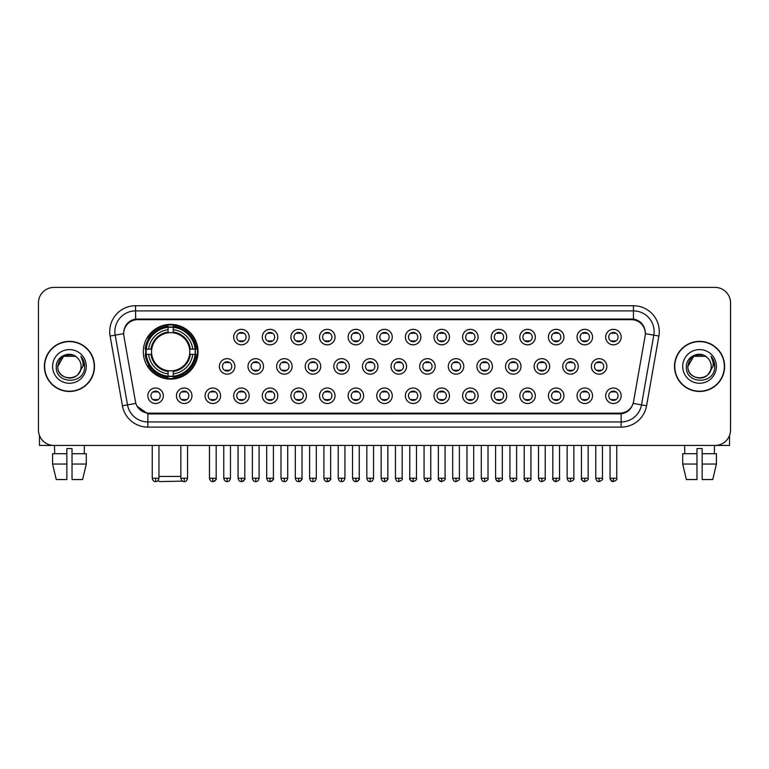 <?xml version="1.0" encoding="UTF-8"?>
<svg xmlns="http://www.w3.org/2000/svg" width="769" height="769" viewBox="0 0 769 769"><rect width="100%" height="100%" fill="white"/><g stroke="black" fill="none" stroke-linecap="round" stroke-linejoin="round"><path stroke-width="1.15" d="M143.294 351.75A27.376 27.376 0 0 0 170.67 379.127A27.376 27.376 0 0 0 198.046 351.75A27.376 27.376 0 0 0 170.67 324.383A27.376 27.376 0 0 0 143.294 351.75M191.952 395.756A7.748 7.748 0 0 1 184.204 403.504A7.748 7.748 0 0 1 176.457 395.756A7.748 7.748 0 0 1 184.204 388.009A7.748 7.748 0 0 1 191.952 395.756M179.552 395.756A4.652 4.652 0 0 0 184.204 400.409A4.652 4.652 0 0 0 188.857 395.756A4.652 4.652 0 0 0 184.204 391.113A4.652 4.652 0 0 0 179.552 395.756M220.568 395.756A7.748 7.748 0 0 1 212.821 403.504A7.748 7.748 0 0 1 205.073 395.756A7.748 7.748 0 0 1 212.821 388.009A7.748 7.748 0 0 1 220.568 395.756M208.168 395.756A4.652 4.652 0 0 0 212.821 400.409A4.652 4.652 0 0 0 217.464 395.756A4.652 4.652 0 0 0 212.821 391.113A4.652 4.652 0 0 0 208.168 395.756M249.175 395.756A7.748 7.748 0 0 1 241.428 403.504A7.748 7.748 0 0 1 233.68 395.756A7.748 7.748 0 0 1 241.428 388.009A7.748 7.748 0 0 1 249.175 395.756M236.785 395.756A4.652 4.652 0 0 0 241.428 400.409A4.652 4.652 0 0 0 246.08 395.756A4.652 4.652 0 0 0 241.428 391.113A4.652 4.652 0 0 0 236.785 395.756M277.792 395.756A7.748 7.748 0 0 1 270.044 403.504A7.748 7.748 0 0 1 262.296 395.756A7.748 7.748 0 0 1 270.044 388.009A7.748 7.748 0 0 1 277.792 395.756M265.401 395.756A4.652 4.652 0 0 0 270.044 400.409A4.652 4.652 0 0 0 274.696 395.756A4.652 4.652 0 0 0 270.044 391.113A4.652 4.652 0 0 0 265.401 395.756M306.408 395.756A7.748 7.748 0 0 1 298.66 403.504A7.748 7.748 0 0 1 290.913 395.756A7.748 7.748 0 0 1 298.66 388.009A7.748 7.748 0 0 1 306.408 395.756M294.008 395.756A4.652 4.652 0 0 0 298.66 400.409A4.652 4.652 0 0 0 303.303 395.756A4.652 4.652 0 0 0 298.66 391.113A4.652 4.652 0 0 0 294.008 395.756M335.024 395.756A7.748 7.748 0 0 1 327.277 403.504A7.748 7.748 0 0 1 319.529 395.756A7.748 7.748 0 0 1 327.277 388.009A7.748 7.748 0 0 1 335.024 395.756M322.624 395.756A4.652 4.652 0 0 0 327.277 400.409A4.652 4.652 0 0 0 331.92 395.756A4.652 4.652 0 0 0 327.277 391.113A4.652 4.652 0 0 0 322.624 395.756M363.631 395.756A7.748 7.748 0 0 1 355.884 403.504A7.748 7.748 0 0 1 348.136 395.756A7.748 7.748 0 0 1 355.884 388.009A7.748 7.748 0 0 1 363.631 395.756M351.241 395.756A4.652 4.652 0 0 0 355.884 400.409A4.652 4.652 0 0 0 360.536 395.756A4.652 4.652 0 0 0 355.884 391.113A4.652 4.652 0 0 0 351.241 395.756M392.248 395.756A7.748 7.748 0 0 1 384.5 403.504A7.748 7.748 0 0 1 376.752 395.756A7.748 7.748 0 0 1 384.5 388.009A7.748 7.748 0 0 1 392.248 395.756M379.848 395.756A4.652 4.652 0 0 0 384.5 400.409A4.652 4.652 0 0 0 389.152 395.756A4.652 4.652 0 0 0 384.5 391.113A4.652 4.652 0 0 0 379.848 395.756M420.864 395.756A7.748 7.748 0 0 1 413.116 403.504A7.748 7.748 0 0 1 405.369 395.756A7.748 7.748 0 0 1 413.116 388.009A7.748 7.748 0 0 1 420.864 395.756M408.464 395.756A4.652 4.652 0 0 0 413.116 400.409A4.652 4.652 0 0 0 417.759 395.756A4.652 4.652 0 0 0 413.116 391.113A4.652 4.652 0 0 0 408.464 395.756M449.471 395.756A7.748 7.748 0 0 1 441.723 403.504A7.748 7.748 0 0 1 433.976 395.756A7.748 7.748 0 0 1 441.723 388.009A7.748 7.748 0 0 1 449.471 395.756M437.08 395.756A4.652 4.652 0 0 0 441.723 400.409A4.652 4.652 0 0 0 446.376 395.756A4.652 4.652 0 0 0 441.723 391.113A4.652 4.652 0 0 0 437.08 395.756M478.087 395.756A7.748 7.748 0 0 1 470.34 403.504A7.748 7.748 0 0 1 462.592 395.756A7.748 7.748 0 0 1 470.34 388.009A7.748 7.748 0 0 1 478.087 395.756M465.697 395.756A4.652 4.652 0 0 0 470.34 400.409A4.652 4.652 0 0 0 474.992 395.756A4.652 4.652 0 0 0 470.34 391.113A4.652 4.652 0 0 0 465.697 395.756M506.704 395.756A7.748 7.748 0 0 1 498.956 403.504A7.748 7.748 0 0 1 491.208 395.756A7.748 7.748 0 0 1 498.956 388.009A7.748 7.748 0 0 1 506.704 395.756M494.304 395.756A4.652 4.652 0 0 0 498.956 400.409A4.652 4.652 0 0 0 503.599 395.756A4.652 4.652 0 0 0 498.956 391.113A4.652 4.652 0 0 0 494.304 395.756M535.32 395.756A7.748 7.748 0 0 1 527.572 403.504A7.748 7.748 0 0 1 519.825 395.756A7.748 7.748 0 0 1 527.572 388.009A7.748 7.748 0 0 1 535.32 395.756M522.92 395.756A4.652 4.652 0 0 0 527.572 400.409A4.652 4.652 0 0 0 532.215 395.756A4.652 4.652 0 0 0 527.572 391.113A4.652 4.652 0 0 0 522.92 395.756M563.927 395.756A7.748 7.748 0 0 1 556.179 403.504A7.748 7.748 0 0 1 548.432 395.756A7.748 7.748 0 0 1 556.179 388.009A7.748 7.748 0 0 1 563.927 395.756M551.536 395.756A4.652 4.652 0 0 0 556.179 400.409A4.652 4.652 0 0 0 560.832 395.756A4.652 4.652 0 0 0 556.179 391.113A4.652 4.652 0 0 0 551.536 395.756M592.543 395.756A7.748 7.748 0 0 1 584.796 403.504A7.748 7.748 0 0 1 577.048 395.756A7.748 7.748 0 0 1 584.796 388.009A7.748 7.748 0 0 1 592.543 395.756M580.143 395.756A4.652 4.652 0 0 0 584.796 400.409A4.652 4.652 0 0 0 589.448 395.756A4.652 4.652 0 0 0 584.796 391.113A4.652 4.652 0 0 0 580.143 395.756M621.16 395.756A7.748 7.748 0 0 1 613.412 403.504A7.748 7.748 0 0 1 605.664 395.756A7.748 7.748 0 0 1 613.412 388.009A7.748 7.748 0 0 1 621.16 395.756M608.76 395.756A4.652 4.652 0 0 0 613.412 400.409A4.652 4.652 0 0 0 618.055 395.756A4.652 4.652 0 0 0 613.412 391.113A4.652 4.652 0 0 0 608.76 395.756M163.336 395.756A7.748 7.748 0 0 1 155.588 403.504A7.748 7.748 0 0 1 147.84 395.756A7.748 7.748 0 0 1 155.588 388.009A7.748 7.748 0 0 1 163.336 395.756M150.945 395.756A4.652 4.652 0 0 0 155.588 400.409A4.652 4.652 0 0 0 160.24 395.756A4.652 4.652 0 0 0 155.588 391.113A4.652 4.652 0 0 0 150.945 395.756M234.872 366.419A7.748 7.748 0 0 1 227.124 374.167A7.748 7.748 0 0 1 219.376 366.419A7.748 7.748 0 0 1 227.124 358.671A7.748 7.748 0 0 1 234.872 366.419M222.472 366.419A4.652 4.652 0 0 0 227.124 371.071A4.652 4.652 0 0 0 231.777 366.419A4.652 4.652 0 0 0 227.124 361.776A4.652 4.652 0 0 0 222.472 366.419M263.488 366.419A7.748 7.748 0 0 1 255.741 374.167A7.748 7.748 0 0 1 247.993 366.419A7.748 7.748 0 0 1 255.741 358.671A7.748 7.748 0 0 1 263.488 366.419M251.088 366.419A4.652 4.652 0 0 0 255.741 371.071A4.652 4.652 0 0 0 260.383 366.419A4.652 4.652 0 0 0 255.741 361.776A4.652 4.652 0 0 0 251.088 366.419M292.095 366.419A7.748 7.748 0 0 1 284.347 374.167A7.748 7.748 0 0 1 276.609 366.419A7.748 7.748 0 0 1 284.347 358.671A7.748 7.748 0 0 1 292.095 366.419M279.705 366.419A4.652 4.652 0 0 0 284.347 371.071A4.652 4.652 0 0 0 289 366.419A4.652 4.652 0 0 0 284.347 361.776A4.652 4.652 0 0 0 279.705 366.419M320.711 366.419A7.748 7.748 0 0 1 312.964 374.167A7.748 7.748 0 0 1 305.216 366.419A7.748 7.748 0 0 1 312.964 358.671A7.748 7.748 0 0 1 320.711 366.419M308.321 366.419A4.652 4.652 0 0 0 312.964 371.071A4.652 4.652 0 0 0 317.616 366.419A4.652 4.652 0 0 0 312.964 361.776A4.652 4.652 0 0 0 308.321 366.419M349.328 366.419A7.748 7.748 0 0 1 341.58 374.167A7.748 7.748 0 0 1 333.833 366.419A7.748 7.748 0 0 1 341.58 358.671A7.748 7.748 0 0 1 349.328 366.419M336.928 366.419A4.652 4.652 0 0 0 341.58 371.071A4.652 4.652 0 0 0 346.233 366.419A4.652 4.652 0 0 0 341.58 361.776A4.652 4.652 0 0 0 336.928 366.419M377.944 366.419A7.748 7.748 0 0 1 370.197 374.167A7.748 7.748 0 0 1 362.449 366.419A7.748 7.748 0 0 1 370.197 358.671A7.748 7.748 0 0 1 377.944 366.419M365.544 366.419A4.652 4.652 0 0 0 370.197 371.071A4.652 4.652 0 0 0 374.839 366.419A4.652 4.652 0 0 0 370.197 361.776A4.652 4.652 0 0 0 365.544 366.419M406.551 366.419A7.748 7.748 0 0 1 398.803 374.167A7.748 7.748 0 0 1 391.056 366.419A7.748 7.748 0 0 1 398.803 358.671A7.748 7.748 0 0 1 406.551 366.419M394.161 366.419A4.652 4.652 0 0 0 398.803 371.071A4.652 4.652 0 0 0 403.456 366.419A4.652 4.652 0 0 0 398.803 361.776A4.652 4.652 0 0 0 394.161 366.419M435.167 366.419A7.748 7.748 0 0 1 427.42 374.167A7.748 7.748 0 0 1 419.672 366.419A7.748 7.748 0 0 1 427.42 358.671A7.748 7.748 0 0 1 435.167 366.419M422.767 366.419A4.652 4.652 0 0 0 427.42 371.071A4.652 4.652 0 0 0 432.072 366.419A4.652 4.652 0 0 0 427.42 361.776A4.652 4.652 0 0 0 422.767 366.419M463.784 366.419A7.748 7.748 0 0 1 456.036 374.167A7.748 7.748 0 0 1 448.289 366.419A7.748 7.748 0 0 1 456.036 358.671A7.748 7.748 0 0 1 463.784 366.419M451.384 366.419A4.652 4.652 0 0 0 456.036 371.071A4.652 4.652 0 0 0 460.679 366.419A4.652 4.652 0 0 0 456.036 361.776A4.652 4.652 0 0 0 451.384 366.419M492.391 366.419A7.748 7.748 0 0 1 484.653 374.167A7.748 7.748 0 0 1 476.905 366.419A7.748 7.748 0 0 1 484.653 358.671A7.748 7.748 0 0 1 492.391 366.419M480 366.419A4.652 4.652 0 0 0 484.653 371.071A4.652 4.652 0 0 0 489.295 366.419A4.652 4.652 0 0 0 484.653 361.776A4.652 4.652 0 0 0 480 366.419M521.007 366.419A7.748 7.748 0 0 1 513.259 374.167A7.748 7.748 0 0 1 505.512 366.419A7.748 7.748 0 0 1 513.259 358.671A7.748 7.748 0 0 1 521.007 366.419M508.617 366.419A4.652 4.652 0 0 0 513.259 371.071A4.652 4.652 0 0 0 517.912 366.419A4.652 4.652 0 0 0 513.259 361.776A4.652 4.652 0 0 0 508.617 366.419M549.624 366.419A7.748 7.748 0 0 1 541.876 374.167A7.748 7.748 0 0 1 534.128 366.419A7.748 7.748 0 0 1 541.876 358.671A7.748 7.748 0 0 1 549.624 366.419M537.223 366.419A4.652 4.652 0 0 0 541.876 371.071A4.652 4.652 0 0 0 546.528 366.419A4.652 4.652 0 0 0 541.876 361.776A4.652 4.652 0 0 0 537.223 366.419M578.24 366.419A7.748 7.748 0 0 1 570.492 374.167A7.748 7.748 0 0 1 562.745 366.419A7.748 7.748 0 0 1 570.492 358.671A7.748 7.748 0 0 1 578.24 366.419M565.84 366.419A4.652 4.652 0 0 0 570.492 371.071A4.652 4.652 0 0 0 575.135 366.419A4.652 4.652 0 0 0 570.492 361.776A4.652 4.652 0 0 0 565.84 366.419M606.847 366.419A7.748 7.748 0 0 1 599.099 374.167A7.748 7.748 0 0 1 591.351 366.419A7.748 7.748 0 0 1 599.099 358.671A7.748 7.748 0 0 1 606.847 366.419M594.456 366.419A4.652 4.652 0 0 0 599.099 371.071A4.652 4.652 0 0 0 603.752 366.419A4.652 4.652 0 0 0 599.099 361.776A4.652 4.652 0 0 0 594.456 366.419M249.175 337.082A7.748 7.748 0 0 1 241.428 344.829A7.748 7.748 0 0 1 233.68 337.082A7.748 7.748 0 0 1 241.428 329.334A7.748 7.748 0 0 1 249.175 337.082M236.785 337.082A4.652 4.652 0 0 0 241.428 341.734A4.652 4.652 0 0 0 246.08 337.082A4.652 4.652 0 0 0 241.428 332.439A4.652 4.652 0 0 0 236.785 337.082M277.792 337.082A7.748 7.748 0 0 1 270.044 344.829A7.748 7.748 0 0 1 262.296 337.082A7.748 7.748 0 0 1 270.044 329.334A7.748 7.748 0 0 1 277.792 337.082M265.401 337.082A4.652 4.652 0 0 0 270.044 341.734A4.652 4.652 0 0 0 274.696 337.082A4.652 4.652 0 0 0 270.044 332.439A4.652 4.652 0 0 0 265.401 337.082M306.408 337.082A7.748 7.748 0 0 1 298.66 344.829A7.748 7.748 0 0 1 290.913 337.082A7.748 7.748 0 0 1 298.66 329.334A7.748 7.748 0 0 1 306.408 337.082M294.008 337.082A4.652 4.652 0 0 0 298.66 341.734A4.652 4.652 0 0 0 303.303 337.082A4.652 4.652 0 0 0 298.66 332.439A4.652 4.652 0 0 0 294.008 337.082M335.024 337.082A7.748 7.748 0 0 1 327.277 344.829A7.748 7.748 0 0 1 319.529 337.082A7.748 7.748 0 0 1 327.277 329.334A7.748 7.748 0 0 1 335.024 337.082M322.624 337.082A4.652 4.652 0 0 0 327.277 341.734A4.652 4.652 0 0 0 331.92 337.082A4.652 4.652 0 0 0 327.277 332.439A4.652 4.652 0 0 0 322.624 337.082M363.631 337.082A7.748 7.748 0 0 1 355.884 344.829A7.748 7.748 0 0 1 348.136 337.082A7.748 7.748 0 0 1 355.884 329.334A7.748 7.748 0 0 1 363.631 337.082M351.241 337.082A4.652 4.652 0 0 0 355.884 341.734A4.652 4.652 0 0 0 360.536 337.082A4.652 4.652 0 0 0 355.884 332.439A4.652 4.652 0 0 0 351.241 337.082M392.248 337.082A7.748 7.748 0 0 1 384.5 344.829A7.748 7.748 0 0 1 376.752 337.082A7.748 7.748 0 0 1 384.5 329.334A7.748 7.748 0 0 1 392.248 337.082M379.848 337.082A4.652 4.652 0 0 0 384.5 341.734A4.652 4.652 0 0 0 389.152 337.082A4.652 4.652 0 0 0 384.5 332.439A4.652 4.652 0 0 0 379.848 337.082M420.864 337.082A7.748 7.748 0 0 1 413.116 344.829A7.748 7.748 0 0 1 405.369 337.082A7.748 7.748 0 0 1 413.116 329.334A7.748 7.748 0 0 1 420.864 337.082M408.464 337.082A4.652 4.652 0 0 0 413.116 341.734A4.652 4.652 0 0 0 417.759 337.082A4.652 4.652 0 0 0 413.116 332.439A4.652 4.652 0 0 0 408.464 337.082M449.471 337.082A7.748 7.748 0 0 1 441.723 344.829A7.748 7.748 0 0 1 433.976 337.082A7.748 7.748 0 0 1 441.723 329.334A7.748 7.748 0 0 1 449.471 337.082M437.08 337.082A4.652 4.652 0 0 0 441.723 341.734A4.652 4.652 0 0 0 446.376 337.082A4.652 4.652 0 0 0 441.723 332.439A4.652 4.652 0 0 0 437.08 337.082M478.087 337.082A7.748 7.748 0 0 1 470.34 344.829A7.748 7.748 0 0 1 462.592 337.082A7.748 7.748 0 0 1 470.34 329.334A7.748 7.748 0 0 1 478.087 337.082M465.697 337.082A4.652 4.652 0 0 0 470.34 341.734A4.652 4.652 0 0 0 474.992 337.082A4.652 4.652 0 0 0 470.34 332.439A4.652 4.652 0 0 0 465.697 337.082M506.704 337.082A7.748 7.748 0 0 1 498.956 344.829A7.748 7.748 0 0 1 491.208 337.082A7.748 7.748 0 0 1 498.956 329.334A7.748 7.748 0 0 1 506.704 337.082M494.304 337.082A4.652 4.652 0 0 0 498.956 341.734A4.652 4.652 0 0 0 503.599 337.082A4.652 4.652 0 0 0 498.956 332.439A4.652 4.652 0 0 0 494.304 337.082M535.32 337.082A7.748 7.748 0 0 1 527.572 344.829A7.748 7.748 0 0 1 519.825 337.082A7.748 7.748 0 0 1 527.572 329.334A7.748 7.748 0 0 1 535.32 337.082M522.92 337.082A4.652 4.652 0 0 0 527.572 341.734A4.652 4.652 0 0 0 532.215 337.082A4.652 4.652 0 0 0 527.572 332.439A4.652 4.652 0 0 0 522.92 337.082M563.927 337.082A7.748 7.748 0 0 1 556.179 344.829A7.748 7.748 0 0 1 548.432 337.082A7.748 7.748 0 0 1 556.179 329.334A7.748 7.748 0 0 1 563.927 337.082M551.536 337.082A4.652 4.652 0 0 0 556.179 341.734A4.652 4.652 0 0 0 560.832 337.082A4.652 4.652 0 0 0 556.179 332.439A4.652 4.652 0 0 0 551.536 337.082M592.543 337.082A7.748 7.748 0 0 1 584.796 344.829A7.748 7.748 0 0 1 577.048 337.082A7.748 7.748 0 0 1 584.796 329.334A7.748 7.748 0 0 1 592.543 337.082M580.143 337.082A4.652 4.652 0 0 0 584.796 341.734A4.652 4.652 0 0 0 589.448 337.082A4.652 4.652 0 0 0 584.796 332.439A4.652 4.652 0 0 0 580.143 337.082M621.16 337.082A7.748 7.748 0 0 1 613.412 344.829A7.748 7.748 0 0 1 605.664 337.082A7.748 7.748 0 0 1 613.412 329.334A7.748 7.748 0 0 1 621.16 337.082M608.76 337.082A4.652 4.652 0 0 0 613.412 341.734A4.652 4.652 0 0 0 618.055 337.082A4.652 4.652 0 0 0 613.412 332.439A4.652 4.652 0 0 0 608.76 337.082M123.886 336.043A13.948 13.948 0 0 1 137.613 319.683L631.387 319.683A13.948 13.948 0 0 1 645.114 336.043L633.55 401.639A13.948 13.948 0 0 1 619.814 413.164L149.186 413.164A13.948 13.948 0 0 1 135.45 401.639L123.886 336.043M145.754 354.336A25.05 25.05 0 0 1 145.754 349.174M44.391 366.419A25.05 25.05 0 0 0 69.441 391.469A25.05 25.05 0 0 0 94.491 366.419A25.05 25.05 0 0 0 69.441 341.369A25.05 25.05 0 0 0 44.391 366.419M674.509 366.419A25.05 25.05 0 0 0 699.559 391.469A25.05 25.05 0 0 0 724.609 366.419A25.05 25.05 0 0 0 699.559 341.369A25.05 25.05 0 0 0 674.509 366.419M123.732 331.564L123.694 333.65L123.732 331.564C124.809 324.691 128.75 320.529 135.546 319.058L633.454 319.058C640.241 320.519 644.182 324.681 645.268 331.564L645.306 333.65M135.546 305.735L633.454 305.735A25.829 25.829 0 0 1 658.879 336.043L646.585 405.772A25.829 25.829 0 0 1 621.15 427.112L147.85 427.112A25.829 25.829 0 0 1 122.415 405.772L110.121 336.043A25.829 25.829 0 0 1 135.546 305.735L135.546 310.897L633.454 310.897A20.657 20.657 0 0 1 653.794 335.149L641.5 404.869A20.657 20.657 0 0 1 621.15 421.95L147.85 421.95A20.657 20.657 0 0 1 127.5 404.869L115.206 335.149A20.657 20.657 0 0 1 135.546 310.897L135.661 319.039M127.452 323.297L131.163 320.49M131.288 320.423L134.892 319.173M621.15 427.112L621.15 413.847C627.293 412.828 631.262 409.339 633.07 403.389C631.272 409.339 627.302 412.818 621.15 413.847L149.455 413.943L147.85 413.847L136.969 406.195M643.932 326.777L645.268 331.564M730.55 302.89A15.495 15.495 0 0 0 715.055 287.404L53.945 287.404A15.495 15.495 0 0 0 38.45 302.89L38.45 429.948A15.495 15.495 0 0 0 53.945 445.443L715.055 445.443A15.495 15.495 0 0 0 730.55 429.948L730.55 302.89L730.55 429.948M633.127 403.398L641.5 404.869L653.794 335.149L658.879 336.043M38.45 302.89L38.45 429.948M715.055 287.404L53.945 287.404M53.945 445.443L715.055 445.443M94.231 366.419A24.791 24.791 0 0 0 69.441 341.628A24.791 24.791 0 0 0 44.65 366.419A24.791 24.791 0 0 0 69.441 391.219A24.791 24.791 0 0 0 94.231 366.419M77.083 357.604A11.67 11.67 0 0 1 81.11 366.419C81.831 381.482 57.05 381.482 57.771 366.419L63.606 356.316L75.275 356.316L77.083 357.604C69.921 350.097 56.127 356.278 56.262 366.419C54.945 384.442 84.167 384.913 84.638 367.294L84.667 366.419C84.619 362.593 83.35 359.229 80.841 356.335C82.744 359.459 83.417 362.824 82.85 366.419L78.38 373.926A11.67 11.67 0 0 0 81.11 366.419C81.831 381.482 57.05 381.482 57.771 366.419C58.905 358.037 63.712 354.249 72.199 355.076M78.38 373.926C72.19 382.299 57.156 376.945 57.771 366.419M52.6 366.419A16.841 16.841 0 0 0 69.441 383.26A16.841 16.841 0 0 0 86.282 366.419A16.841 16.841 0 0 0 69.441 349.587A16.841 16.841 0 0 0 52.6 366.419M80.956 356.46L84.657 366.861M39.479 435.514L39.479 445.443L99.393 445.443M52.59 453.71L52.59 464.043L56.262 479.539L52.59 464.043L52.59 453.71L66.855 453.71L66.855 448.548L72.026 448.548L72.026 453.71L86.291 453.71L86.291 464.043L82.619 479.539L86.291 464.043L72.026 464.043L72.026 453.71L72.026 479.539L82.619 479.539M84.417 445.443L84.196 453.71M66.855 453.71L66.855 479.539L56.262 479.539M52.59 464.043L66.855 464.043M54.464 445.443L54.686 453.71M724.35 366.419A24.791 24.791 0 0 0 699.559 341.628A24.791 24.791 0 0 0 674.769 366.419A24.791 24.791 0 0 0 699.559 391.219A24.791 24.791 0 0 0 724.35 366.419M707.211 357.604A11.67 11.67 0 0 1 711.229 366.419C711.95 381.482 687.169 381.482 687.89 366.419L693.725 356.316L705.394 356.316L707.211 357.604C700.04 350.097 686.256 356.278 686.381 366.419C685.073 384.442 714.286 384.913 714.757 367.294L714.786 366.419C714.737 362.593 713.469 359.229 710.96 356.335C712.863 359.459 713.536 362.824 712.978 366.419L708.509 373.926A11.67 11.67 0 0 0 711.229 366.419C711.95 381.482 687.169 381.482 687.89 366.419C689.024 358.037 693.83 354.249 702.318 355.076M708.509 373.926C702.308 382.299 687.284 376.945 687.89 366.419M682.718 366.419A16.841 16.841 0 0 0 699.559 383.26A16.841 16.841 0 0 0 716.4 366.419A16.841 16.841 0 0 0 699.559 349.587A16.841 16.841 0 0 0 682.718 366.419M711.075 356.46L714.776 366.861M182.503 481.134L159.308 481.596L158.135 480.433M158.952 476.434L180.85 476.434M173.256 376.204L173.256 377.243A25.617 25.617 0 0 0 196.162 354.336L195.124 354.336A24.589 24.589 0 0 1 173.256 376.204L173.256 373.811A22.205 22.205 0 0 0 192.731 354.336L189.607 354.336A19.11 19.11 0 0 0 173.256 332.823L173.256 327.306A24.589 24.589 0 0 1 195.124 349.174L196.162 349.174A25.617 25.617 0 0 0 173.256 326.267L173.256 327.306M146.225 354.336L145.187 354.336A25.617 25.617 0 0 0 168.094 377.243L168.094 376.204A24.589 24.589 0 0 1 146.225 354.336L148.609 354.336A22.205 22.205 0 0 0 168.094 373.811L168.094 370.687A19.11 19.11 0 0 0 189.607 354.336L190.366 354.336A19.869 19.869 0 0 1 173.256 371.456L173.256 373.811M168.094 327.306L168.094 326.267A25.617 25.617 0 0 0 145.187 349.174L146.225 349.174A24.589 24.589 0 0 1 168.094 327.306L168.094 329.699A22.205 22.205 0 0 0 148.609 349.174L151.733 349.174A19.11 19.11 0 0 0 168.094 370.687L168.094 371.456A19.869 19.869 0 0 1 150.974 354.336L148.609 354.336M146.273 354.336A24.531 24.531 0 0 1 146.273 349.174M173.256 327.354A24.531 24.531 0 0 0 168.094 327.354M195.066 349.174A24.531 24.531 0 0 1 195.066 354.336M195.124 349.174L192.731 349.174A22.205 22.205 0 0 0 173.256 329.699M192.731 354.336L195.124 354.336M168.094 373.811L168.094 376.204M189.607 349.174L192.731 349.174M189.607 354.336A19.11 19.11 0 0 1 173.256 370.687L173.256 371.456M168.094 370.687A19.11 19.11 0 0 1 151.733 354.336L150.974 354.336M173.256 376.147A24.531 24.531 0 0 1 168.094 376.147M148.609 349.174L146.225 349.174M168.094 332.785L168.094 329.699M173.256 332.823A19.11 19.11 0 0 0 151.733 349.174L150.974 349.174A19.869 19.869 0 0 1 168.094 332.054M173.256 332.785L173.256 332.054A19.869 19.869 0 0 1 190.366 349.174M149.186 337.812L147.715 337.812A26.857 26.857 0 0 1 197.527 351.75A26.857 26.857 0 0 1 147.715 365.698L149.186 365.698M239.88 341.465L239.88 340.734A3.96 3.96 0 0 0 242.985 340.734L242.985 341.465M242.985 332.708L242.985 333.438A3.96 3.96 0 0 0 239.88 333.438L239.88 332.708M268.496 341.465L268.496 340.734A3.96 3.96 0 0 0 271.592 340.734L271.592 341.465M271.592 332.708L271.592 333.438A3.96 3.96 0 0 0 268.496 333.438L268.496 332.708M297.113 341.465L297.113 340.734A3.96 3.96 0 0 0 300.208 340.734L300.208 341.465M300.208 332.708L300.208 333.438A3.96 3.96 0 0 0 297.113 333.438L297.113 332.708M325.72 341.465L325.72 340.734A3.96 3.96 0 0 0 328.824 340.734L328.824 341.465M328.824 332.708L328.824 333.438A3.96 3.96 0 0 0 325.72 333.438L325.72 332.708M354.336 341.465L354.336 340.734A3.96 3.96 0 0 0 357.431 340.734L357.431 341.465M357.431 332.708L357.431 333.438A3.96 3.96 0 0 0 354.336 333.438L354.336 332.708M382.952 341.465L382.952 340.734A3.96 3.96 0 0 0 386.048 340.734L386.048 341.465M386.048 332.708L386.048 333.438A3.96 3.96 0 0 0 382.952 333.438L382.952 332.708M411.569 341.465L411.569 340.734A3.96 3.96 0 0 0 414.664 340.734L414.664 341.465M414.664 332.708L414.664 333.438A3.96 3.96 0 0 0 411.569 333.438L411.569 332.708M440.176 341.465L440.176 340.734A3.96 3.96 0 0 0 443.28 340.734L443.28 341.465M443.28 332.708L443.28 333.438A3.96 3.96 0 0 0 440.176 333.438L440.176 332.708M468.792 341.465L468.792 340.734A3.96 3.96 0 0 0 471.887 340.734L471.887 341.465M471.887 332.708L471.887 333.438A3.96 3.96 0 0 0 468.792 333.438L468.792 332.708M497.408 341.465L497.408 340.734A3.96 3.96 0 0 0 500.504 340.734L500.504 341.465M500.504 332.708L500.504 333.438A3.96 3.96 0 0 0 497.408 333.438L497.408 332.708M526.015 341.465L526.015 340.734A3.96 3.96 0 0 0 529.12 340.734L529.12 341.465M529.12 332.708L529.12 333.438A3.96 3.96 0 0 0 526.015 333.438L526.015 332.708M554.632 341.465L554.632 340.734A3.96 3.96 0 0 0 557.727 340.734L557.727 341.465M557.727 332.708L557.727 333.438A3.96 3.96 0 0 0 554.632 333.438L554.632 332.708M583.248 341.465L583.248 340.734A3.96 3.96 0 0 0 586.343 340.734L586.343 341.465M586.343 332.708L586.343 333.438A3.96 3.96 0 0 0 583.248 333.438L583.248 332.708M611.864 341.465L611.864 340.734A3.96 3.96 0 0 0 614.96 340.734L614.96 341.465M614.96 332.708L614.96 333.438A3.96 3.96 0 0 0 611.864 333.438L611.864 332.708M225.577 370.802L225.577 370.072A3.96 3.96 0 0 0 228.672 370.072L228.672 370.802M228.672 362.036L228.672 362.776A3.96 3.96 0 0 0 225.577 362.776L225.577 362.036M254.193 370.802L254.193 370.072A3.96 3.96 0 0 0 257.288 370.072L257.288 370.802M257.288 362.036L257.288 362.776A3.96 3.96 0 0 0 254.193 362.776L254.193 362.036M282.8 370.802L282.8 370.072A3.96 3.96 0 0 0 285.905 370.072L285.905 370.802M285.905 362.036L285.905 362.776A3.96 3.96 0 0 0 282.8 362.776L282.8 362.036M311.416 370.802L311.416 370.072A3.96 3.96 0 0 0 314.511 370.072L314.511 370.802M314.511 362.036L314.511 362.776A3.96 3.96 0 0 0 311.416 362.776L311.416 362.036M340.033 370.802L340.033 370.072A3.96 3.96 0 0 0 343.128 370.072L343.128 370.802M343.128 362.036L343.128 362.776A3.96 3.96 0 0 0 340.033 362.776L340.033 362.036M368.639 370.802L368.639 370.072A3.96 3.96 0 0 0 371.744 370.072L371.744 370.802M371.744 362.036L371.744 362.776A3.96 3.96 0 0 0 368.639 362.776L368.639 362.036M397.256 370.802L397.256 370.072A3.96 3.96 0 0 0 400.361 370.072L400.361 370.802M400.361 362.036L400.361 362.776A3.96 3.96 0 0 0 397.256 362.776L397.256 362.036M425.872 370.802L425.872 370.072A3.96 3.96 0 0 0 428.967 370.072L428.967 370.802M428.967 362.036L428.967 362.776A3.96 3.96 0 0 0 425.872 362.776L425.872 362.036M454.489 370.802L454.489 370.072A3.96 3.96 0 0 0 457.584 370.072L457.584 370.802M457.584 362.036L457.584 362.776A3.96 3.96 0 0 0 454.489 362.776L454.489 362.036M483.095 370.802L483.095 370.072A3.96 3.96 0 0 0 486.2 370.072L486.2 370.802M486.2 362.036L486.2 362.776A3.96 3.96 0 0 0 483.095 362.776L483.095 362.036M511.712 370.802L511.712 370.072A3.96 3.96 0 0 0 514.807 370.072L514.807 370.802M514.807 362.036L514.807 362.776A3.96 3.96 0 0 0 511.712 362.776L511.712 362.036M540.328 370.802L540.328 370.072A3.96 3.96 0 0 0 543.423 370.072L543.423 370.802M543.423 362.036L543.423 362.776A3.96 3.96 0 0 0 540.328 362.776L540.328 362.036M568.935 370.802L568.935 370.072A3.96 3.96 0 0 0 572.04 370.072L572.04 370.802M572.04 362.036L572.04 362.776A3.96 3.96 0 0 0 568.935 362.776L568.935 362.036M597.551 370.802L597.551 370.072A3.96 3.96 0 0 0 600.656 370.072L600.656 370.802M600.656 362.036L600.656 362.776A3.96 3.96 0 0 0 597.551 362.776L597.551 362.036M154.04 400.14L154.04 399.409A3.96 3.96 0 0 0 157.136 399.409L157.136 400.14M157.136 391.373L157.136 392.113A3.96 3.96 0 0 0 154.04 392.113L154.04 391.373M729.521 435.514L729.521 445.443L669.607 445.443M682.709 453.71L682.709 464.043L686.381 479.539L682.709 464.043L682.709 453.71L696.974 453.71L696.974 448.548L702.145 448.548L702.145 453.71L716.41 453.71L716.41 464.043L712.738 479.539L716.41 464.043L702.145 464.043L702.145 453.71M714.536 445.443L714.314 453.71M696.974 453.71L696.974 479.539L686.381 479.539M682.709 464.043L696.974 464.043M712.738 479.539L702.145 479.539L702.145 464.043M684.583 445.443L684.804 453.71M182.657 400.14L182.657 399.409A3.96 3.96 0 0 0 185.752 399.409L185.752 400.14M185.752 391.373L185.752 392.113A3.96 3.96 0 0 0 182.657 392.113L182.657 391.373M211.273 400.14L211.273 399.409A3.96 3.96 0 0 0 214.368 399.409L214.368 400.14M214.368 391.373L214.368 392.113A3.96 3.96 0 0 0 211.273 392.113L211.273 391.373M239.88 400.14L239.88 399.409A3.96 3.96 0 0 0 242.985 399.409L242.985 400.14M242.985 391.373L242.985 392.113A3.96 3.96 0 0 0 239.88 392.113L239.88 391.373M268.496 400.14L268.496 399.409A3.96 3.96 0 0 0 271.592 399.409L271.592 400.14M271.592 391.373L271.592 392.113A3.96 3.96 0 0 0 268.496 392.113L268.496 391.373M297.113 400.14L297.113 399.409A3.96 3.96 0 0 0 300.208 399.409L300.208 400.14M300.208 391.373L300.208 392.113A3.96 3.96 0 0 0 297.113 392.113L297.113 391.373M325.72 400.14L325.72 399.409A3.96 3.96 0 0 0 328.824 399.409L328.824 400.14M328.824 391.373L328.824 392.113A3.96 3.96 0 0 0 325.72 392.113L325.72 391.373M354.336 400.14L354.336 399.409A3.96 3.96 0 0 0 357.431 399.409L357.431 400.14M357.431 391.373L357.431 392.113A3.96 3.96 0 0 0 354.336 392.113L354.336 391.373M382.952 400.14L382.952 399.409A3.96 3.96 0 0 0 386.048 399.409L386.048 400.14M386.048 391.373L386.048 392.113A3.96 3.96 0 0 0 382.952 392.113L382.952 391.373M411.569 400.14L411.569 399.409A3.96 3.96 0 0 0 414.664 399.409L414.664 400.14M414.664 391.373L414.664 392.113A3.96 3.96 0 0 0 411.569 392.113L411.569 391.373M440.176 400.14L440.176 399.409A3.96 3.96 0 0 0 443.28 399.409L443.28 400.14M443.28 391.373L443.28 392.113A3.96 3.96 0 0 0 440.176 392.113L440.176 391.373M468.792 400.14L468.792 399.409A3.96 3.96 0 0 0 471.887 399.409L471.887 400.14M471.887 391.373L471.887 392.113A3.96 3.96 0 0 0 468.792 392.113L468.792 391.373M497.408 400.14L497.408 399.409A3.96 3.96 0 0 0 500.504 399.409L500.504 400.14M500.504 391.373L500.504 392.113A3.96 3.96 0 0 0 497.408 392.113L497.408 391.373M526.015 400.14L526.015 399.409A3.96 3.96 0 0 0 529.12 399.409L529.12 400.14M529.12 391.373L529.12 392.113A3.96 3.96 0 0 0 526.015 392.113L526.015 391.373M554.632 400.14L554.632 399.409A3.96 3.96 0 0 0 557.727 399.409L557.727 400.14M557.727 391.373L557.727 392.113A3.96 3.96 0 0 0 554.632 392.113L554.632 391.373M583.248 400.14L583.248 399.409A3.96 3.96 0 0 0 586.343 399.409L586.343 400.14M586.343 391.373L586.343 392.113A3.96 3.96 0 0 0 583.248 392.113L583.248 391.373M611.864 400.14L611.864 399.409A3.96 3.96 0 0 0 614.96 399.409L614.96 400.14M614.96 391.373L614.96 392.113A3.96 3.96 0 0 0 611.864 392.113L611.864 391.373M633.454 305.735L633.454 319.058M110.121 336.043L115.206 335.149A20.657 20.657 0 0 1 114.889 331.564M115.206 335.149L123.674 333.65M147.85 427.112L147.85 413.847M122.415 405.772L135.873 403.398M645.326 333.65L653.794 335.149M641.5 404.869L646.585 405.772M168.094 376.387A24.762 24.762 0 0 0 173.256 376.387M195.297 354.336A24.762 24.762 0 0 0 195.297 349.174M173.256 327.123A24.762 24.762 0 0 0 168.094 327.123M227.124 478.241L223.769 478.241C224.356 480.635 225.471 481.759 227.124 481.596L227.124 478.241L230.479 478.241L230.479 445.443M255.741 478.241L252.386 478.241C252.963 480.635 254.087 481.759 255.741 481.596L255.741 478.241L259.095 478.241L259.095 445.443M284.347 478.241L280.993 478.241C281.579 480.635 282.704 481.759 284.347 481.596L284.347 478.241L287.712 478.241L287.712 445.443M312.964 478.241L309.609 478.241C310.195 480.635 311.31 481.759 312.964 481.596L312.964 478.241L316.319 478.241L316.319 445.443M341.58 478.241L338.225 478.241C338.812 480.635 339.927 481.759 341.58 481.596L341.58 478.241L344.935 478.241L344.935 445.443M370.197 478.241L366.832 478.241C367.419 480.635 368.543 481.759 370.197 481.596L370.197 478.241L373.551 478.241L373.551 445.443M398.803 478.241L395.449 478.241C396.035 480.635 397.15 481.759 398.803 481.596L398.803 478.241L402.168 478.241L402.168 445.443M427.42 478.241L424.065 478.241C424.651 480.635 425.766 481.759 427.42 481.596L427.42 478.241L430.775 478.241L430.775 445.443M456.036 478.241L452.681 478.241C453.258 480.635 454.383 481.759 456.036 481.596L456.036 478.241L459.391 478.241L459.391 445.443M484.653 478.241L481.288 478.241C481.875 480.635 482.999 481.759 484.653 481.596L484.653 478.241L488.007 478.241L488.007 445.443M513.259 478.241L509.905 478.241C510.491 480.635 511.606 481.759 513.259 481.596L513.259 478.241L516.614 478.241L516.614 445.443M541.876 478.241L538.521 478.241C539.107 480.635 540.223 481.759 541.876 481.596L541.876 478.241L545.231 478.241L545.231 445.443M570.492 478.241L567.128 478.241C567.714 480.635 568.839 481.759 570.492 481.596L570.492 478.241L573.847 478.241L573.847 445.443M599.099 478.241L595.744 478.241C596.331 480.635 597.446 481.759 599.099 481.596L599.099 478.241L602.463 478.241L602.463 445.443M155.588 478.241L152.233 478.241C152.82 480.635 153.935 481.759 155.588 481.596L155.588 478.241L158.952 478.241L158.952 445.443M184.204 478.241L180.85 478.241C181.436 480.635 182.551 481.759 184.204 481.596L184.204 478.241L187.559 478.241L187.559 445.443M212.821 478.241L209.456 478.241C210.043 480.635 211.167 481.759 212.821 481.596L212.821 478.241L216.176 478.241C216.858 479.318 215.733 480.433 212.821 481.596C214.474 481.759 215.589 480.635 216.176 478.241L216.176 445.443M241.428 478.241L238.073 478.241C238.659 480.635 239.784 481.759 241.428 481.596L241.428 478.241L244.792 478.241C245.474 479.318 244.35 480.433 241.428 481.596C243.081 481.759 244.206 480.635 244.792 478.241L244.792 445.443M270.044 478.241L266.689 478.241C267.276 480.635 268.391 481.759 270.044 481.596L270.044 478.241L273.399 478.241C274.081 479.318 272.966 480.433 270.044 481.596C271.697 481.759 272.812 480.635 273.399 478.241L273.399 445.443M298.66 478.241L295.306 478.241C295.892 480.635 297.007 481.759 298.66 481.596L298.66 478.241L302.015 478.241C302.698 479.318 301.583 480.433 298.66 481.596C300.314 481.759 301.429 480.635 302.015 478.241L302.015 445.443M327.277 478.241L323.912 478.241C324.499 480.635 325.623 481.759 327.277 481.596L327.277 478.241L330.632 478.241C331.314 479.318 330.189 480.433 327.277 481.596C328.921 481.759 330.045 480.635 330.632 478.241L330.632 445.443M355.884 478.241L352.529 478.241C353.115 480.635 354.23 481.759 355.884 481.596L355.884 478.241L359.248 478.241C359.921 479.318 358.806 480.433 355.884 481.596C357.537 481.759 358.662 480.635 359.248 478.241L359.248 445.443M384.5 478.241L381.145 478.241L381.145 445.443L381.145 478.241C381.732 480.635 382.847 481.759 384.5 481.596L384.5 478.241L387.855 478.241C388.537 479.318 387.422 480.433 384.5 481.596C386.153 481.759 387.268 480.635 387.855 478.241L387.855 445.443M413.116 478.241L409.752 478.241C409.079 479.318 410.194 480.433 413.116 481.596L413.116 478.241L416.471 478.241L416.471 445.443M441.723 478.241L438.368 478.241C437.686 479.318 438.811 480.433 441.723 481.596L441.723 478.241L445.088 478.241L445.088 445.443M470.34 478.241L466.985 478.241C466.302 479.318 467.417 480.433 470.34 481.596L470.34 478.241L473.694 478.241L473.694 445.443M495.601 445.443L495.601 478.241C496.188 480.635 497.303 481.759 498.956 481.596L498.956 478.241L495.601 478.241L495.63 478.741M498.956 481.596C501.878 480.433 502.993 479.318 502.311 478.241L502.311 445.443L502.311 478.241L498.956 478.241M527.572 478.241L524.208 478.241C523.526 479.318 524.65 480.433 527.572 481.596L527.572 478.241L530.927 478.241L530.927 445.443M556.179 478.241L552.824 478.241C552.142 479.318 553.267 480.433 556.179 481.596L556.179 478.241L559.544 478.241L559.544 445.443M584.796 478.241L581.441 478.241C580.758 479.318 581.873 480.433 584.796 481.596L584.796 478.241L588.15 478.241L588.15 445.443M610.048 445.443L610.048 478.241C610.634 480.635 611.759 481.759 613.412 481.596L613.412 478.241L610.048 478.241L610.086 478.741M616.767 445.443L616.767 478.241L613.412 478.241M409.752 478.241L409.752 445.443L409.752 478.241C410.338 480.635 411.463 481.759 413.116 481.596C416.029 480.433 417.154 479.318 416.471 478.241M438.368 478.241L438.368 445.443L438.368 478.241C438.955 480.635 440.079 481.759 441.723 481.596C444.645 480.433 445.77 479.318 445.088 478.241M495.832 479.472L498.456 481.567M581.441 478.241L581.441 445.443L581.441 478.241C582.027 480.635 583.142 481.759 584.796 481.596C587.718 480.433 588.833 479.318 588.15 478.241M610.288 479.472L612.912 481.567M223.769 478.241L223.769 445.443M230.479 478.241C229.893 480.635 228.778 481.759 227.124 481.596M252.386 478.241L252.386 445.443M259.095 478.241C258.509 480.635 257.394 481.759 255.741 481.596M280.993 478.241L280.993 445.443M287.712 478.241C287.125 480.635 286.001 481.759 284.347 481.596M309.609 478.241L309.609 445.443M316.319 478.241C315.742 480.635 314.617 481.759 312.964 481.596M338.225 478.241L338.225 445.443M344.935 478.241C344.349 480.635 343.234 481.759 341.58 481.596M366.832 478.241L366.832 445.443M373.551 478.241C372.965 480.635 371.85 481.759 370.197 481.596M395.449 478.241L395.449 445.443M402.168 478.241C402.841 479.318 401.726 480.433 398.803 481.596M424.065 478.241L424.065 445.443M430.775 478.241C431.457 479.318 430.342 480.433 427.42 481.596M452.681 478.241L452.681 445.443M459.391 478.241C460.073 479.318 458.949 480.433 456.036 481.596M481.288 478.241L481.288 445.443M488.007 478.241C488.69 479.318 487.565 480.433 484.653 481.596M509.905 478.241L509.905 445.443M516.614 478.241C517.297 479.318 516.182 480.433 513.259 481.596M538.521 478.241L538.521 445.443M545.231 478.241C545.913 479.318 544.798 480.433 541.876 481.596M567.128 478.241L567.128 445.443M573.847 478.241C574.53 479.318 573.405 480.433 570.492 481.596M595.744 478.241L595.744 445.443M602.463 478.241C603.136 479.318 602.021 480.433 599.099 481.596M152.233 478.241L152.233 445.443M158.952 478.241C158.366 480.635 157.241 481.759 155.588 481.596M180.85 478.241L180.85 445.443M187.559 478.241C186.973 480.635 185.858 481.759 184.204 481.596M209.456 478.241L209.456 445.443M238.073 478.241L238.073 445.443M266.689 478.241L266.689 445.443M295.306 478.241L295.306 445.443M323.912 478.241L323.912 445.443M352.529 478.241L352.529 445.443M466.985 445.443L466.985 478.241C467.571 480.635 468.686 481.759 470.34 481.596C473.262 480.433 474.377 479.318 473.694 478.241M524.208 445.443L524.208 478.241C524.794 480.635 525.919 481.759 527.572 481.596C530.485 480.433 531.61 479.318 530.927 478.241M552.824 445.443L552.824 478.241C553.411 480.635 554.526 481.759 556.179 481.596C559.101 480.433 560.216 479.318 559.544 478.241M616.767 478.241C617.449 479.318 616.325 480.433 613.412 481.596"/></g></svg>
